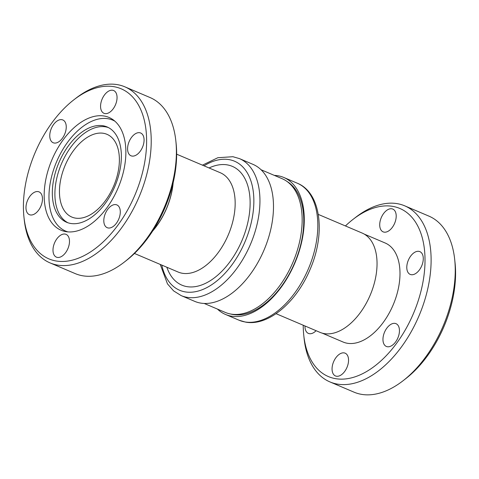 <?xml version="1.0" encoding="UTF-8"?>
<svg xmlns="http://www.w3.org/2000/svg" width="479" height="479" viewBox="0 0 479 479"><rect width="100%" height="100%" fill="white"/><g stroke="black" fill="none" stroke-linecap="round" stroke-linejoin="round"><path stroke-width="0.72" d="M124.253 262.139L126.282 260.564A92.399 54.223 -67 0 0 176.11 143.377L175.835 140.826A95.656 56.133 113 0 1 168.991 195.007A95.656 56.133 113 0 1 124.253 262.139A95.656 56.133 113 0 1 82.771 275.796A95.656 56.133 113 0 1 75.179 273.587L50.02 262.887A95.656 56.133 113 0 1 24.225 219.604L23.95 217.047A92.399 54.223 113 0 1 73.778 99.866A92.399 54.223 113 0 1 113.852 86.669A92.399 54.223 113 0 1 139.485 182.954A92.399 54.223 113 0 1 56.199 260.995A92.399 54.223 113 0 1 23.95 217.047M73.778 99.866L75.808 98.291A95.656 56.133 113 0 1 117.289 84.633A95.656 56.133 113 0 1 124.881 86.837L150.041 97.536A95.656 56.133 113 0 1 175.835 140.826M68.533 246.966A12.37 7.257 113 0 1 56.402 257.133A12.37 7.257 113 0 1 53.947 244.524A12.37 7.257 113 0 1 66.084 234.363A12.37 7.257 113 0 1 68.533 246.966M41.511 204.491A12.37 7.257 113 0 1 29.381 214.658A12.37 7.257 113 0 1 26.926 202.054A12.37 7.257 113 0 1 39.056 191.887A12.37 7.257 113 0 1 41.511 204.491M65.294 132.581A12.37 7.257 113 0 1 53.163 142.742A12.37 7.257 113 0 1 50.708 130.138A12.37 7.257 113 0 1 62.845 119.972A12.37 7.257 113 0 1 65.294 132.581M116.098 103.141A12.37 7.257 113 0 1 103.967 113.301A12.37 7.257 113 0 1 101.518 100.698A12.37 7.257 113 0 1 113.649 90.537A12.37 7.257 113 0 1 116.098 103.141M143.119 145.616A12.37 7.257 113 0 1 130.989 155.777A12.37 7.257 113 0 1 128.54 143.173A12.37 7.257 113 0 1 140.67 133.006A12.37 7.257 113 0 1 143.119 145.616M119.337 217.526A12.37 7.257 113 0 1 107.206 227.693A12.37 7.257 113 0 1 104.757 215.089A12.37 7.257 113 0 1 116.888 204.922A12.37 7.257 113 0 1 119.337 217.526M124.881 86.837A95.656 56.133 113 0 1 143.832 184.307A95.656 56.133 113 0 1 57.606 265.097A95.656 56.133 113 0 1 50.02 262.887M48.906 167.782A61.276 35.955 -67 0 0 61.049 230.219A61.276 35.955 -67 0 0 121.139 179.882A61.276 35.955 -67 0 0 109.002 117.445A61.276 35.955 -67 0 0 48.906 167.782M152.927 230.591A53.798 31.566 -67 0 0 169.147 201.431A53.798 31.566 -67 0 0 173.009 183.361M67.886 231.878A60.27 35.368 113 0 1 65.563 231.052A60.27 35.368 113 0 1 53.624 169.638A60.27 35.368 113 0 1 112.733 120.121A60.27 35.368 113 0 1 114.942 121.223M152.579 231.135A53.941 31.65 -67 0 0 169.231 201.443A53.941 31.65 -67 0 0 173.159 182.733M134.443 253.457L178.098 272.024A53.941 31.65 -67 0 0 230.998 227.711A53.941 31.65 -67 0 0 220.31 172.745L176.655 154.184M56.324 169.494A51.78 30.387 113 0 1 107.11 126.953A51.78 30.387 113 0 1 117.367 179.721A51.78 30.387 113 0 1 66.581 222.262A51.78 30.387 113 0 1 56.324 169.494M166.86 267.246A64.545 37.877 -67 0 0 204.431 283.849A64.545 37.877 -67 0 0 245.146 232.117A64.545 37.877 -67 0 0 209.072 167.967M108.374 127.552A51.78 30.387 -67 0 0 58.899 170.59A51.78 30.387 -67 0 0 67.892 222.759M62.923 171.266A44.948 26.375 -67 0 0 71.832 217.065A44.948 26.375 -67 0 0 115.912 180.14A44.948 26.375 -67 0 0 107.009 134.336A44.948 26.375 -67 0 0 62.923 171.266M160.237 264.426L167.464 283.861L173.602 290.879L181.194 295.615L194.737 301.369A74.437 43.679 -67 0 0 200.641 303.087A74.437 43.679 -67 0 0 266.007 245.122A74.437 43.679 -67 0 0 252.996 164.369L239.452 158.609L232.908 156.711L217.843 157.717L202.449 165.153M204.204 303.452L225.304 312.422A72.646 42.631 -67 0 0 231.07 314.098A72.646 42.631 -67 0 0 294.854 257.528A72.646 42.631 -67 0 0 282.161 178.715L261.055 169.746M287.023 181.457A72.281 42.415 113 0 1 295.405 261.061A72.281 42.415 113 0 1 233.034 314.541A72.281 42.415 113 0 1 230.65 314.026M274.323 175.386A74.437 43.679 113 0 1 277.88 175.745A74.437 43.679 113 0 1 283.784 177.464A74.437 43.679 113 0 1 296.794 258.217A74.437 43.679 113 0 1 231.435 316.182A74.437 43.679 113 0 1 225.531 314.464A74.437 43.679 113 0 1 217.466 309.093M276.072 313.685L319.978 332.354A53.941 31.65 -67 0 0 324.259 333.6A53.941 31.65 -67 0 0 371.62 291.591A53.941 31.65 -67 0 0 362.19 233.075L318.284 214.406M322.157 333.127L343.078 342.018A53.798 31.566 -67 0 0 347.347 343.263A53.798 31.566 -67 0 0 394.582 301.369A53.798 31.566 -67 0 0 385.182 243.009L364.262 234.111M304.985 325.977A12.37 7.257 -67 0 0 308.386 333.396A12.37 7.257 -67 0 0 309.368 333.677A12.37 7.257 -67 0 0 316.086 330.702M391.816 208.796A12.37 7.257 -67 0 0 380.955 218.43A12.37 7.257 -67 0 0 383.116 231.848A12.37 7.257 -67 0 0 384.098 232.135A12.37 7.257 -67 0 0 394.959 222.501A12.37 7.257 -67 0 0 392.798 209.078A12.37 7.257 -67 0 0 391.816 208.796M418.891 251.349A12.37 7.257 -67 0 0 408.03 260.983A12.37 7.257 -67 0 0 410.192 274.401A12.37 7.257 -67 0 0 411.174 274.689A12.37 7.257 -67 0 0 422.035 265.055A12.37 7.257 -67 0 0 419.873 251.637A12.37 7.257 -67 0 0 418.891 251.349M395.061 323.397A12.37 7.257 -67 0 0 384.2 333.031A12.37 7.257 -67 0 0 386.361 346.455A12.37 7.257 -67 0 0 387.343 346.736A12.37 7.257 -67 0 0 398.205 337.102A12.37 7.257 -67 0 0 396.043 323.684A12.37 7.257 -67 0 0 395.061 323.397M344.161 352.897A12.37 7.257 -67 0 0 333.3 362.531A12.37 7.257 -67 0 0 335.462 375.949A12.37 7.257 -67 0 0 336.444 376.231A12.37 7.257 -67 0 0 347.305 366.603A12.37 7.257 -67 0 0 345.143 353.179A12.37 7.257 -67 0 0 344.161 352.897M345.431 225.95A91.339 53.6 113 0 1 353.011 219.394A91.339 53.6 113 0 1 392.624 206.353A91.339 53.6 113 0 1 417.963 301.531A91.339 53.6 113 0 1 335.635 378.673A91.339 53.6 113 0 1 303.758 335.234A91.339 53.6 113 0 1 303.219 325.229M303.758 335.234L304.117 338.617A95.656 56.133 -67 0 0 329.911 381.907A95.656 56.133 -67 0 0 337.503 384.116A95.656 56.133 -67 0 0 423.723 303.327A95.656 56.133 -67 0 0 404.773 205.856A95.656 56.133 -67 0 0 397.187 203.647A95.656 56.133 -67 0 0 355.705 217.31L353.011 219.394M329.911 381.907L354.029 392.163A95.656 56.133 -67 0 0 361.621 394.367A95.656 56.133 -67 0 0 403.102 380.709A95.656 56.133 -67 0 0 447.841 313.577A95.656 56.133 -67 0 0 454.685 259.396A95.656 56.133 -67 0 0 428.891 216.113L404.773 205.856M403.102 380.709L405.791 378.62A91.339 53.6 -67 0 0 455.05 262.785L454.685 259.396M181.194 295.615A74.437 43.679 -67 0 0 187.097 297.327A74.437 43.679 -67 0 0 252.463 239.362A74.437 43.679 -67 0 0 239.452 158.609M161.8 265.097A70.12 41.146 -67 0 0 185.229 291.891A70.12 41.146 -67 0 0 248.439 232.668A70.12 41.146 -67 0 0 228.98 159.597A70.12 41.146 -67 0 0 204.018 165.818M297.327 183.223C320.972 192.678 325.744 233.183 310.332 268.821C296.854 301.854 268.551 326.415 245.613 322.127L239.075 320.223A74.437 43.679 -67 0 0 244.979 321.942A74.437 43.679 -67 0 0 310.338 263.971A74.437 43.679 -67 0 0 297.327 183.223L283.784 177.464M114.583 120.912L112.733 120.121M67.413 231.836L65.563 231.052M239.075 320.223L225.531 314.464"/></g></svg>
